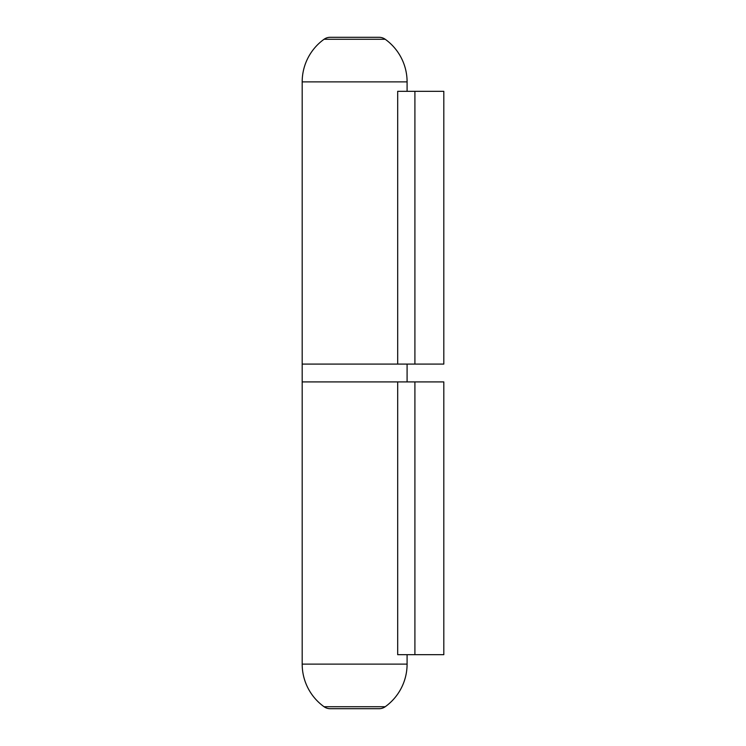 <?xml version="1.0" encoding="UTF-8"?>
<svg xmlns="http://www.w3.org/2000/svg" width="746" height="746" viewBox="0 0 746 746"><rect width="100%" height="100%" fill="white"/><g stroke="black" fill="none" stroke-linecap="round" stroke-linejoin="round"><path stroke-width="1.12" d="M385.216 39.268L324.062 39.268A10.491 10.491 0 0 1 330.18 37.3L379.108 37.3A10.491 10.491 0 0 1 385.216 39.268A52.453 52.453 0 0 1 407.092 81.883L407.092 91.329M414.907 364.085L414.907 91.329L443.814 91.329L443.814 364.085L302.186 364.085L302.186 81.883A52.453 52.453 0 0 1 324.062 39.268M414.907 91.329L397.683 91.329L397.683 364.085M407.092 381.915L302.186 381.915L302.186 364.085L407.092 364.085L407.092 381.915M379.108 708.7L330.18 708.7A10.491 10.491 0 0 1 324.062 706.732L385.216 706.732A10.491 10.491 0 0 1 379.108 708.7M407.092 654.671L407.092 664.117A52.453 52.453 0 0 1 385.216 706.732M407.092 664.117L302.186 664.117A52.453 52.453 0 0 0 324.062 706.732M397.683 381.915L397.683 654.671L443.814 654.671L443.814 381.915L302.186 381.915L302.186 664.117M302.186 81.883L407.092 81.883M414.907 654.671L414.907 381.915"/></g></svg>
